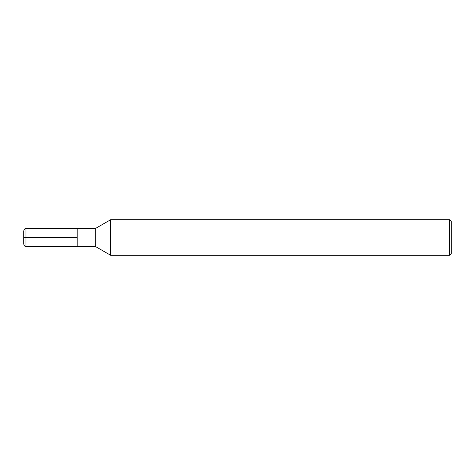 <?xml version="1.0" encoding="UTF-8"?>
<svg xmlns="http://www.w3.org/2000/svg" width="475" height="475" viewBox="0 0 475 475"><rect width="100%" height="100%" fill="white"/><g stroke="black" fill="none" stroke-linecap="round" stroke-linejoin="round"><path stroke-width="0.71" d="M110.711 255.312L110.711 219.688L95.279 228.594L95.279 246.406L110.711 255.312L449.469 255.312L449.469 219.688L110.711 219.688M449.469 255.312L451.25 253.531L451.25 221.469L449.469 219.688M95.279 246.406L25.977 246.406L25.977 228.594L77.188 228.594L77.188 246.406L77.188 228.594L95.279 228.594M25.977 246.406C25.098 246.715 24.356 245.973 23.75 244.18L23.75 230.82C24.356 229.027 25.098 228.285 25.977 228.594M77.188 237.5L23.75 237.5"/></g></svg>
